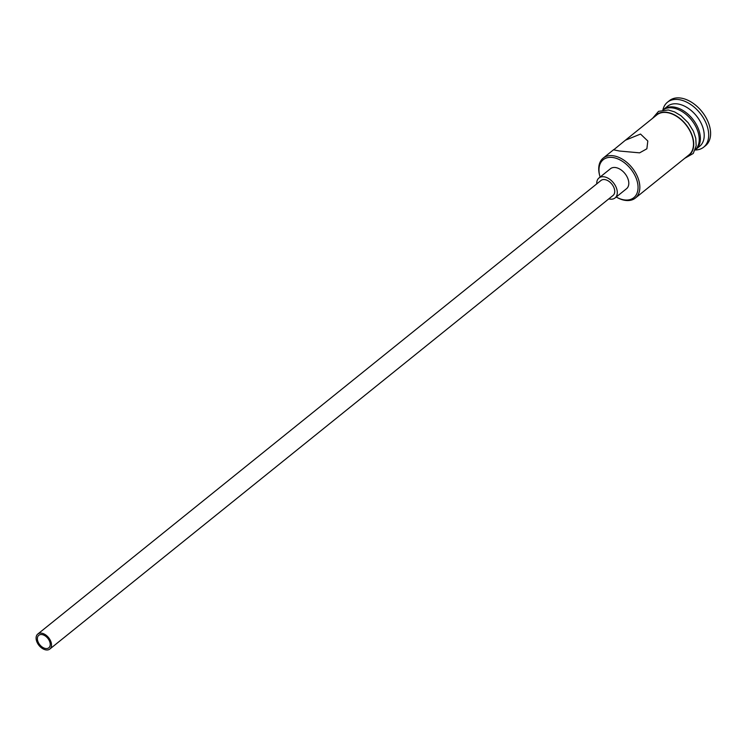 <?xml version="1.0" encoding="UTF-8"?>
<svg xmlns="http://www.w3.org/2000/svg" width="748" height="748" viewBox="0 0 748 748"><rect width="100%" height="100%" fill="white"/><g stroke="black" fill="none" stroke-linecap="round" stroke-linejoin="round"><path stroke-width="1.12" d="M616.212 197.023A24.366 15.633 -128.8 0 0 616.717 197.304A24.366 15.633 -128.8 0 0 623.991 199.856A24.366 15.633 -128.8 0 0 637.277 181.624A24.366 15.633 -128.8 0 0 613.042 157.538A24.366 15.633 -128.8 0 0 599.952 176.491A24.366 15.633 -128.8 0 0 600.12 177.052M599.952 176.491L599.746 175.752A25.647 16.456 51.2 0 1 603.197 158.108A25.647 16.456 51.2 0 1 613.519 155.808A25.647 16.456 51.2 0 1 636.361 174.284A25.647 16.456 51.2 0 1 635.37 198.061A25.647 16.456 51.2 0 1 625.038 200.352A25.647 16.456 51.2 0 1 617.39 197.668L616.717 197.304M45.609 648.507A8.013 5.143 -128.8 0 0 48.835 647.787A8.013 5.143 -128.8 0 0 49.144 640.363A8.013 5.143 -128.8 0 0 42 634.585A8.013 5.143 -128.8 0 0 38.774 635.304A8.013 5.143 -128.8 0 0 38.466 642.728A8.013 5.143 -128.8 0 0 45.609 648.507M41.645 633.191A9.621 6.171 -128.8 0 0 37.774 634.052A9.621 6.171 -128.8 0 0 37.4 642.971A9.621 6.171 -128.8 0 0 45.965 649.9A9.621 6.171 -128.8 0 0 49.836 649.04A9.621 6.171 -128.8 0 0 50.21 640.12A9.621 6.171 -128.8 0 0 41.645 633.191M49.836 649.04L613.051 195.452A9.621 6.171 -128.8 0 0 613.425 186.532A9.621 6.171 -128.8 0 0 604.861 179.604A9.621 6.171 -128.8 0 0 600.99 180.464L37.774 634.052M608.816 198.865A12.828 8.228 -128.8 0 0 609.9 199.09A12.828 8.228 -128.8 0 0 615.062 197.949A12.828 8.228 -128.8 0 0 615.557 186.056A12.828 8.228 -128.8 0 0 604.141 176.818A12.828 8.228 -128.8 0 0 598.98 177.968A12.828 8.228 -128.8 0 0 596.745 183.877M615.062 197.949L626.562 188.692A12.828 8.228 -128.8 0 0 627.058 176.799A12.828 8.228 -128.8 0 0 615.632 167.561A12.828 8.228 -128.8 0 0 610.471 168.711L598.98 177.968M625.412 140.213L613.669 149.834L619.456 151.031L639.615 152.844L646.87 148.796L647.815 141.007L640.531 134.06L625.412 140.213L656.828 114.912A25.647 16.456 51.2 0 1 667.16 112.611A25.647 16.456 51.2 0 1 690.002 131.087A25.647 16.456 51.2 0 1 689.011 154.864L635.37 198.061M663.167 109.834A25.647 16.456 51.2 0 1 663.728 109.348A25.647 16.456 51.2 0 1 674.06 107.058A25.647 16.456 51.2 0 1 696.893 125.533A25.647 16.456 51.2 0 1 695.902 149.31A25.647 16.456 51.2 0 1 695.313 149.75M663.728 109.348L667.562 106.263A25.647 16.456 51.2 0 1 677.884 103.972A25.647 16.456 51.2 0 1 700.726 122.448A25.647 16.456 51.2 0 1 699.735 146.225L695.902 149.31M662.896 109.928A28.854 18.513 51.2 0 1 667.468 102.224A28.854 18.513 51.2 0 1 679.081 99.643A28.854 18.513 51.2 0 1 704.775 120.428A28.854 18.513 51.2 0 1 703.662 147.178A28.854 18.513 51.2 0 1 695.173 149.993M663.083 109.9A25.647 16.456 51.2 0 1 672.91 107.983A25.647 16.456 51.2 0 1 695.528 126.038A25.647 16.456 51.2 0 1 695.229 149.824M667.468 102.224L669.385 100.681A28.854 18.513 51.2 0 1 680.998 98.1A28.854 18.513 51.2 0 1 706.692 118.885A28.854 18.513 51.2 0 1 705.579 145.636L703.662 147.178M686.973 156.5A25.974 16.662 -128.8 0 0 691.068 132.817A25.974 16.662 -128.8 0 0 667.085 112.331A25.974 16.662 -128.8 0 0 654.799 116.548M603.197 158.108L613.921 149.46M684.71 158.324L693.246 153.462L696.182 145.767L695.762 138.296L693.405 131.199L688.151 122.728L680.97 115.716L674.528 111.873L668.291 109.975L658.539 111.349L652.537 118.371"/></g></svg>
